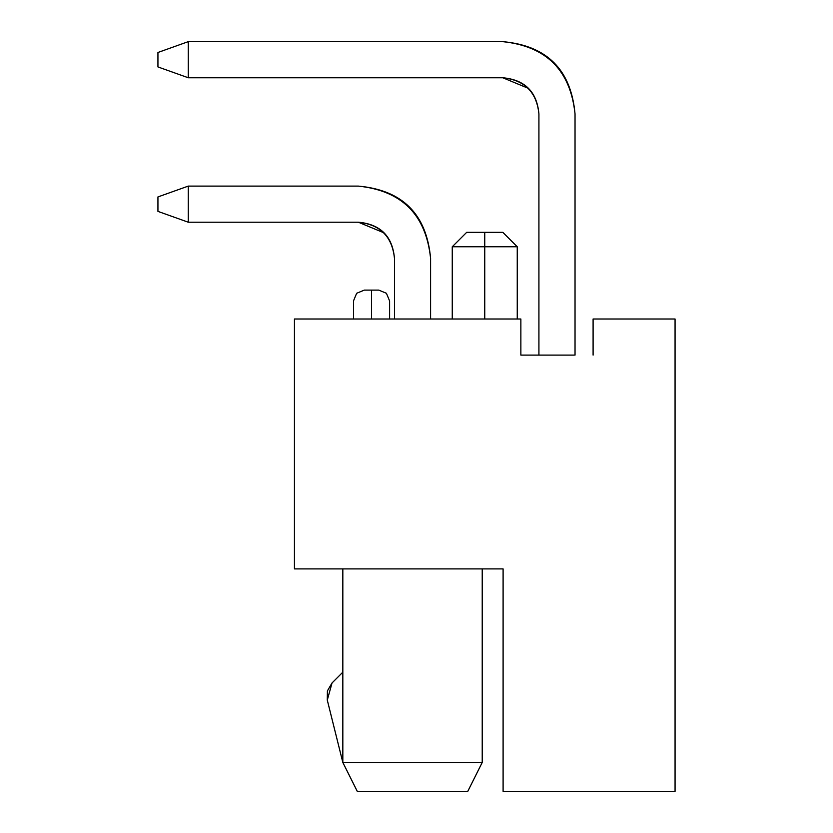 <?xml version="1.0" encoding="UTF-8"?>
<svg xmlns="http://www.w3.org/2000/svg" width="833" height="833" viewBox="0 0 833 833"><rect width="100%" height="100%" fill="white"/><g stroke="black" fill="none" stroke-linecap="round" stroke-linejoin="round"><path stroke-width="1.25" d="M467.782 791.35L357.274 791.35L467.782 791.35L482.224 762.455L467.782 791.35M675.063 791.35L503.101 791.35L503.101 568.897L294.434 568.897L294.434 318.997L294.434 568.897L503.101 568.897L503.101 791.35L675.063 791.35L675.063 318.997L675.063 791.35M482.224 568.897L482.224 762.455L342.832 762.455L357.274 791.35L342.832 762.455L327.286 700.105L342.832 762.455L342.832 568.897L342.832 762.455L482.224 762.455L482.224 568.897M574.312 355.108L520.864 355.108L574.312 355.108M520.864 318.997L294.434 318.997L520.864 318.997L520.864 355.108L520.864 318.997M675.063 318.997L593.096 318.997L593.096 355.108L593.096 318.997L675.063 318.997M371.539 318.997L371.539 300.942C348.256 300.942 348.256 300.942 371.539 300.942C394.821 300.942 394.821 300.942 371.539 300.942L371.539 318.997M353.484 318.997L353.484 300.942L356.659 293.278L364.313 290.103L371.539 290.103C380.973 290.103 380.973 290.103 371.539 290.103L371.539 300.942C395.123 300.942 395.123 300.942 371.539 300.942L371.539 290.103L378.765 290.103L386.418 293.278L389.594 300.942L389.594 318.997M371.539 290.103C362.105 290.103 362.105 290.103 371.539 290.103M371.539 300.942C347.955 300.942 347.955 300.942 371.539 300.942M452.257 246.766L452.257 318.997L452.257 246.766L484.754 246.766L484.754 232.324L484.754 246.766L452.257 246.766L466.699 232.324L502.809 232.324L517.251 246.766L484.754 246.766L517.251 246.766L517.251 318.997M484.754 318.997L484.754 246.766L484.754 318.997M342.832 672.179L332.034 682.977L327.286 700.105L327.4 690.911L332.034 682.966L342.832 672.179M332.013 682.998L327.4 690.911L327.275 700.074M430.588 258.324L430.588 318.997L430.588 258.324C425.986 214.768 401.912 190.695 358.357 186.103L188.268 186.103L188.268 222.213L358.357 222.213L383.898 232.792L358.357 222.213C380.14 224.514 392.176 236.551 394.467 258.324L394.467 318.997L394.467 258.324C392.478 236.249 380.442 224.202 358.357 222.213L188.268 222.213L188.268 186.103L358.357 186.103C402.526 190.091 426.6 214.164 430.588 258.324M383.898 232.792L358.357 222.213M157.937 211.384L188.268 222.213L157.937 211.384L157.937 196.932L157.937 211.384M188.268 186.103L157.937 196.932L188.268 186.103M188.268 41.65L502.809 41.65C546.969 45.638 571.053 69.712 575.03 113.871C570.438 70.316 546.365 46.242 502.809 41.65L188.268 41.65L157.937 52.479L188.268 41.65L188.268 77.761L188.268 41.65M538.92 113.871L538.92 355.108L538.92 113.871C536.629 92.099 524.592 80.062 502.809 77.761L188.268 77.761L157.937 66.932L188.268 77.761L502.809 77.761C524.592 80.062 536.629 92.099 538.92 113.871C536.931 91.797 524.894 79.76 502.809 77.761L528.341 88.34L502.809 77.761M157.937 52.479L157.937 66.932L157.937 52.479M575.03 355.108L575.03 113.871L575.03 355.108"/></g></svg>
